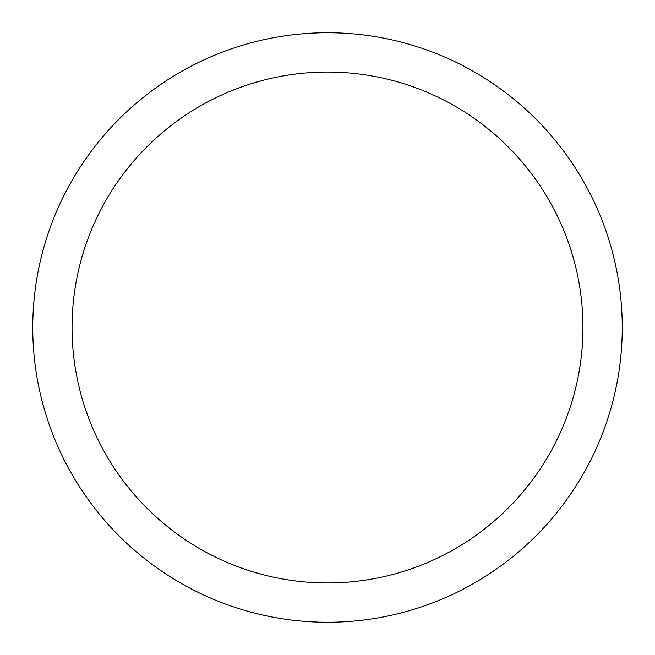 <?xml version="1.0" encoding="UTF-8"?>
<svg xmlns="http://www.w3.org/2000/svg" width="655" height="655" viewBox="0 0 655 655"><rect width="100%" height="100%" fill="white"/><g stroke="black" fill="none" stroke-linecap="round" stroke-linejoin="round"><path stroke-width="0.98" d="M327.5 32.75A294.75 294.75 0 0 1 622.25 327.5A294.75 294.75 0 0 1 327.5 622.25A294.75 294.75 0 0 1 32.75 327.5A294.75 294.75 0 0 1 327.5 32.75M327.5 72.05A255.45 255.45 0 0 1 582.95 327.5A255.45 255.45 0 0 1 327.5 582.95A255.45 255.45 0 0 1 72.05 327.5A255.45 255.45 0 0 1 327.5 72.05"/></g></svg>
